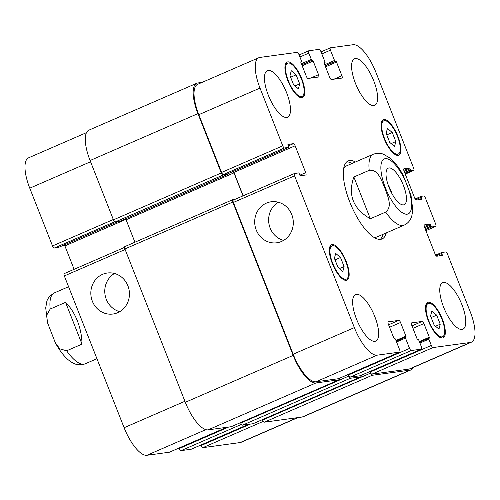 <?xml version="1.0" encoding="UTF-8"?>
<svg xmlns="http://www.w3.org/2000/svg" width="500" height="500" viewBox="0 0 500 500"><rect width="100%" height="100%" fill="white"/><g stroke="black" fill="none" stroke-linecap="round" stroke-linejoin="round"><path stroke-width="0.75" d="M82 344.125L66.65 350.794L59.769 348.825L55.25 342.587L47.494 322.681L46.681 315.219L50.2 309.037L65.55 302.362L82 344.125C81.9 336.319 80.363 328.575 77.381 320.894C74.331 313.256 70.381 307.081 65.55 302.362M353.862 177L369.212 170.331C378.212 168.863 381.675 181.019 384.8 188.006C387.287 195.281 393.019 206.45 385.662 212.087L370.319 218.762L353.862 177C347.675 194.969 353.156 208.888 370.319 218.762M411.112 195.719L403.131 175.2M392.031 193.781A19.938 7.019 66.5 0 0 387.987 184.469M389.044 187.4A19.938 7.019 -113.5 0 1 388.288 168.137A19.938 7.019 -113.5 0 1 402.669 183.619A19.938 7.019 -113.5 0 1 404.181 204.7A19.938 7.019 -113.5 0 1 389.044 187.4M346.625 161.95A42.531 14.969 -113.5 0 1 352.106 163.444M382.938 234.363A42.531 14.969 -113.5 0 1 380.294 239.381M386.256 232.919A42.531 14.969 -113.5 0 1 382.075 238.95A42.531 14.969 -113.5 0 1 351.394 205.912A42.531 14.969 -113.5 0 1 348.162 160.944A42.531 14.969 -113.5 0 1 349.6 160.544A42.531 14.969 -113.5 0 1 355.425 162.006M385.662 212.087A38.663 13.606 66.5 0 0 404.181 225.125L377.219 236.844A38.663 13.606 -113.5 0 1 373.413 237.031M343.656 168.594A38.663 13.606 -113.5 0 1 346.388 165.931L373.35 154.206A38.663 13.606 66.5 0 0 369.212 170.331M117.681 312.7A20.7 19.281 82.2 0 1 112.925 314.031A20.7 19.281 82.2 0 1 91.025 296.125A20.7 19.281 82.2 0 1 107.338 273.012A20.7 19.281 82.2 0 1 128.719 288.312A20.7 19.281 82.2 0 1 117.681 312.7M114.5 273.475A20.7 19.281 -97.8 0 0 104.969 294.225A20.7 19.281 -97.8 0 0 119.706 311.669M281.55 241.45A20.7 19.281 82.2 0 1 276.794 242.787A20.7 19.281 82.2 0 1 254.894 224.881A20.7 19.281 82.2 0 1 271.2 201.769A20.7 19.281 82.2 0 1 292.581 217.069A20.7 19.281 82.2 0 1 281.55 241.45M278.363 202.231A20.7 19.281 -97.8 0 0 268.831 222.981A20.7 19.281 -97.8 0 0 283.569 240.419M64.319 273.581A2.419 0.85 66.5 0 0 64.237 273.606A2.419 0.85 66.5 0 0 64.331 275.938L124.119 427.719A31.412 11.056 66.5 0 0 146.912 455.281L169.387 452.212A2.419 0.85 66.5 0 0 169.469 452.194A2.419 0.85 66.5 0 0 169.544 452.15M64.381 244.869A2.419 0.85 -113.5 0 1 64.894 245.906L74.112 269.312M86.494 132.644L28.562 157.831A31.412 11.056 66.5 0 0 29.762 188.181L52.519 245.938A2.419 0.85 66.5 0 0 54.269 248.062L58.275 247.512A0.969 0.338 66.5 0 0 58.306 247.506A0.969 0.338 66.5 0 0 58.338 247.488M200.894 445.031L201.094 445.538A2.419 0.85 66.5 0 0 202.844 447.656L240.131 442.569A31.412 11.056 66.5 0 0 241.194 442.275L297.931 417.606M179.112 448L179.312 448.506A2.419 0.85 66.5 0 0 181.062 450.625L191.169 449.244A2.419 0.85 66.5 0 0 191.25 449.225A2.419 0.85 66.5 0 0 191.325 449.181M290.006 75.681L291.275 70.744L296.106 74.85L299.669 83.9L298.4 88.837L293.569 84.731L290.006 75.681M299.669 83.9L294.988 85.931M296.106 74.85L290.619 77.237M386.163 133.338L387.431 128.4L392.262 132.506L395.825 141.556L394.556 146.494L389.725 142.387L386.163 133.338M395.825 141.556L391.144 143.594M392.262 132.506L386.775 134.894M430.569 315.994L431.838 311.056L436.669 315.163L440.231 324.212L438.969 329.15L434.137 325.044L430.569 315.994M440.231 324.212L435.55 326.25M436.669 315.163L431.181 317.55M334.419 258.337L335.681 253.4L340.513 257.506L344.081 266.556L342.812 271.494L337.981 267.387L334.419 258.337M344.081 266.556L339.394 268.587M340.513 257.506L335.031 259.894M428.869 320.994A18.125 6.381 66.5 0 0 442.631 336.725A18.125 6.381 66.5 0 0 441.25 317.562A18.125 6.381 66.5 0 0 428.175 303.481A18.125 6.381 66.5 0 0 428.869 320.994M428.431 321.056A19.331 6.806 -113.5 0 1 427.694 302.375A19.331 6.806 -113.5 0 1 441.644 317.394A19.331 6.806 -113.5 0 1 443.113 337.831A19.331 6.806 -113.5 0 1 428.431 321.056M384.456 138.338A18.125 6.381 66.5 0 0 398.219 154.069A18.125 6.381 66.5 0 0 396.844 134.906A18.125 6.381 66.5 0 0 383.769 120.825A18.125 6.381 66.5 0 0 384.456 138.338M384.025 138.4A19.331 6.806 -113.5 0 1 383.281 119.719A19.331 6.806 -113.5 0 1 397.231 134.731A19.331 6.806 -113.5 0 1 398.7 155.175A19.331 6.806 -113.5 0 1 384.025 138.4M288.306 80.681A18.125 6.381 66.5 0 0 302.062 96.406A18.125 6.381 66.5 0 0 300.688 77.244A18.125 6.381 66.5 0 0 287.613 63.169A18.125 6.381 66.5 0 0 288.306 80.681M287.869 80.738A19.331 6.806 -113.5 0 1 287.131 62.062A19.331 6.806 -113.5 0 1 301.075 77.075A19.331 6.806 -113.5 0 1 302.544 97.519A19.331 6.806 -113.5 0 1 287.869 80.738M332.713 263.337A18.125 6.381 66.5 0 0 346.475 279.069A18.125 6.381 66.5 0 0 345.1 259.9A18.125 6.381 66.5 0 0 332.019 245.825A18.125 6.381 66.5 0 0 332.713 263.337M332.275 263.394A19.331 6.806 -113.5 0 1 331.538 244.719A19.331 6.806 -113.5 0 1 345.487 259.731A19.331 6.806 -113.5 0 1 346.956 280.175A19.331 6.806 -113.5 0 1 332.275 263.394M354.363 327.612A31.412 11.056 66.5 0 0 377.15 355.175L399.631 352.106A2.419 0.85 66.5 0 0 399.712 352.088A2.419 0.85 66.5 0 0 399.619 349.75L395.562 339.456A0.969 0.338 66.5 0 0 394.862 338.606L394.425 338.663A0.969 0.338 -113.5 0 1 393.725 337.819L388.344 324.162A2.419 0.85 -113.5 0 1 388.25 321.825A2.419 0.85 -113.5 0 1 388.331 321.806L398.787 320.381A2.419 0.85 -113.5 0 1 400.544 322.5L405.919 336.156A0.969 0.338 -113.5 0 1 405.956 337.088A0.969 0.338 -113.5 0 1 405.925 337.1L405.487 337.156A0.969 0.338 66.5 0 0 405.456 337.163A0.969 0.338 66.5 0 0 405.494 338.1L409.55 348.4A2.419 0.85 66.5 0 0 411.306 350.519L421.413 349.137A2.419 0.85 66.5 0 0 421.494 349.119A2.419 0.85 66.5 0 0 421.4 346.781L418.931 340.513A0.969 0.338 66.5 0 0 418.231 339.669L417.794 339.725A0.969 0.338 -113.5 0 1 417.094 338.875L411.712 325.219A2.419 0.85 -113.5 0 1 411.619 322.887A2.419 0.85 -113.5 0 1 411.7 322.863L422.156 321.438A2.419 0.85 -113.5 0 1 423.913 323.556L429.288 337.212A0.969 0.338 -113.5 0 1 429.325 338.15A0.969 0.338 -113.5 0 1 429.294 338.156L428.856 338.219A0.969 0.338 66.5 0 0 428.825 338.225A0.969 0.338 66.5 0 0 428.862 339.162L431.331 345.425A2.419 0.85 66.5 0 0 433.088 347.55L470.375 342.463A31.412 11.056 66.5 0 0 471.438 342.169A31.412 11.056 66.5 0 0 470.238 311.819L447.481 254.062A2.419 0.85 66.5 0 0 445.731 251.938L441.725 252.488A0.969 0.338 66.5 0 0 441.694 252.494A0.969 0.338 66.5 0 0 441.725 253.431L442.169 254.55A0.969 0.338 -113.5 0 1 442.206 255.481A0.969 0.338 -113.5 0 1 442.175 255.494L436.856 256.219A2.419 0.85 -113.5 0 1 435.106 254.094L424.525 227.231A2.419 0.85 -113.5 0 1 424.431 224.9A2.419 0.85 -113.5 0 1 424.513 224.875L429.825 224.15A0.969 0.338 -113.5 0 1 430.531 225L430.969 226.119A0.969 0.338 66.5 0 0 431.669 226.962L435.681 226.419A2.419 0.85 66.5 0 0 435.763 226.394A2.419 0.85 66.5 0 0 435.669 224.062L425.438 198.094A2.419 0.85 66.5 0 0 423.688 195.975L421.244 196.306A0.969 0.338 66.5 0 0 421.213 196.312A0.969 0.338 66.5 0 0 421.25 197.25L421.694 198.369A0.969 0.338 -113.5 0 1 421.725 199.3A0.969 0.338 -113.5 0 1 421.694 199.312L416.381 200.037A2.419 0.85 -113.5 0 1 414.625 197.913L404.044 171.05A2.419 0.85 -113.5 0 1 403.95 168.719A2.419 0.85 -113.5 0 1 404.038 168.694L409.35 167.969A0.969 0.338 -113.5 0 1 410.05 168.819L410.494 169.938A0.969 0.338 66.5 0 0 411.194 170.781L413.631 170.45A2.419 0.85 66.5 0 0 413.713 170.431A2.419 0.85 66.5 0 0 413.619 168.094L375.881 72.281A31.412 11.056 66.5 0 0 353.088 44.719L330.438 47.806A2.419 0.85 66.5 0 0 330.356 47.831A2.419 0.85 66.5 0 0 330.45 50.169L334.506 60.462A0.969 0.338 66.5 0 0 335.206 61.312L335.812 61.231A0.969 0.338 -113.5 0 1 336.519 62.075L341.894 75.731A2.419 0.85 -113.5 0 1 341.987 78.069A2.419 0.85 -113.5 0 1 341.906 78.088L331.45 79.513A2.419 0.85 -113.5 0 1 329.7 77.394L324.319 63.738A0.969 0.338 -113.5 0 1 324.281 62.806A0.969 0.338 -113.5 0 1 324.312 62.794L324.925 62.713A0.969 0.338 66.5 0 0 324.956 62.706A0.969 0.338 66.5 0 0 324.919 61.769L320.863 51.475A2.419 0.85 66.5 0 0 319.113 49.35L308.831 50.756A2.419 0.85 66.5 0 0 308.75 50.775A2.419 0.85 66.5 0 0 308.837 53.113L311.312 59.381A0.969 0.338 66.5 0 0 312.013 60.225L312.444 60.169A0.969 0.338 -113.5 0 1 313.15 61.019L318.525 74.675A2.419 0.85 -113.5 0 1 318.619 77.006A2.419 0.85 -113.5 0 1 318.538 77.031L308.081 78.456A2.419 0.85 -113.5 0 1 306.331 76.338L300.95 62.681A0.969 0.338 -113.5 0 1 300.912 61.744A0.969 0.338 -113.5 0 1 300.944 61.737L301.381 61.675A0.969 0.338 66.5 0 0 301.413 61.669A0.969 0.338 66.5 0 0 301.375 60.731L298.906 54.462A2.419 0.85 66.5 0 0 297.156 52.344L259.869 57.431A31.412 11.056 66.5 0 0 258.806 57.725A31.412 11.056 66.5 0 0 260.006 88.075L282.756 145.831A2.419 0.85 66.5 0 0 284.506 147.956L288.519 147.406A0.969 0.338 66.5 0 0 288.55 147.4A0.969 0.338 66.5 0 0 288.512 146.463L288.069 145.344A0.969 0.338 -113.5 0 1 288.031 144.412A0.969 0.338 -113.5 0 1 288.069 144.4L293.381 143.675A2.419 0.85 -113.5 0 1 295.138 145.8L305.719 172.662A2.419 0.85 -113.5 0 1 305.806 174.994A2.419 0.85 -113.5 0 1 305.725 175.019L300.413 175.744A0.969 0.338 -113.5 0 1 299.713 174.894L299.269 173.775A0.969 0.338 66.5 0 0 298.569 172.931L294.562 173.475A2.419 0.85 66.5 0 0 294.481 173.5A2.419 0.85 66.5 0 0 294.575 175.831L354.363 327.612L293.169 354.219L233.381 202.438A2.419 0.85 -113.5 0 1 233.287 200.1A2.419 0.85 -113.5 0 1 233.369 200.081M443.625 307.188A25.375 8.931 -113.5 0 1 442.656 282.675A25.375 8.931 -113.5 0 1 460.962 302.381A25.375 8.931 -113.5 0 1 462.894 329.212A25.375 8.931 -113.5 0 1 443.625 307.188M355.444 83.319A25.375 8.931 -113.5 0 1 354.475 58.806A25.375 8.931 -113.5 0 1 372.781 78.513A25.375 8.931 -113.5 0 1 374.706 105.344A25.375 8.931 -113.5 0 1 355.444 83.319M268.319 95.2A25.375 8.931 -113.5 0 1 267.35 70.681A25.375 8.931 -113.5 0 1 285.656 90.394A25.375 8.931 -113.5 0 1 287.581 117.219A25.375 8.931 -113.5 0 1 268.319 95.2M356.5 319.069A25.375 8.931 -113.5 0 1 355.531 294.55A25.375 8.931 -113.5 0 1 373.837 314.256A25.375 8.931 -113.5 0 1 375.769 341.087A25.375 8.931 -113.5 0 1 356.5 319.069M338.594 378.644A2.419 0.85 -113.5 0 1 338.519 378.694A2.419 0.85 -113.5 0 1 338.438 378.713L315.963 381.781A31.412 11.056 -113.5 0 1 293.169 354.219M360.375 375.675A2.419 0.85 -113.5 0 1 360.3 375.719A2.419 0.85 -113.5 0 1 360.219 375.744L350.112 377.125A2.419 0.85 -113.5 0 1 348.363 375L348.162 374.5M471.438 342.169L410.244 368.775A31.412 11.056 -113.5 0 1 409.181 369.069L371.894 374.15A2.419 0.85 -113.5 0 1 370.144 372.031L369.944 371.531M227.387 173.988A0.969 0.338 -113.5 0 1 227.356 174.006A0.969 0.338 -113.5 0 1 227.325 174.013L223.319 174.556A2.419 0.85 -113.5 0 1 221.569 172.438L198.812 114.681A31.412 11.056 -113.5 0 1 197.613 84.331L258.806 57.725M243.162 195.806L233.944 172.4A2.419 0.85 66.5 0 0 233.431 171.363M339.319 378.344A2.419 0.85 -113.5 0 1 339.137 379.787A2.419 0.85 -113.5 0 1 339.056 379.806L315.969 382.956A31.412 11.056 -113.5 0 1 293.175 355.4L232.769 202.05A2.419 0.85 -113.5 0 1 232.681 199.713A2.419 0.85 -113.5 0 1 232.763 199.694L234.913 199.4M243.006 195.875L233.95 172.875A2.419 0.85 66.5 0 0 233.181 171.469M361.1 375.375A2.419 0.85 -113.5 0 1 360.919 376.819A2.419 0.85 -113.5 0 1 360.838 376.838L350.381 378.263A2.419 0.85 -113.5 0 1 348.625 376.144L348.006 374.569M227.613 173.894A0.969 0.338 -113.5 0 1 227.537 174.45A0.969 0.338 -113.5 0 1 227.5 174.462L223.062 175.069A2.419 0.85 -113.5 0 1 221.306 172.944L197.938 113.619A31.412 11.056 -113.5 0 1 196.737 83.269A31.412 11.056 -113.5 0 1 197.8 82.975L202.069 82.394M413.506 367.356A31.412 11.056 -113.5 0 1 411.119 369.837A31.412 11.056 -113.5 0 1 410.062 370.131L372.163 375.294A2.419 0.85 -113.5 0 1 370.406 373.175L369.787 371.6M125.594 218.775A2.419 0.85 -113.5 0 1 126.088 219.769L134.925 242.213M124.9 246.588A2.419 0.85 66.5 0 0 124.819 246.612A2.419 0.85 66.5 0 0 124.913 248.944L185.319 402.294A31.412 11.056 66.5 0 0 208.106 429.856L231.194 426.706A2.419 0.85 66.5 0 0 231.275 426.681A2.419 0.85 66.5 0 0 231.35 426.637M240.606 422.625L240.769 423.044A2.419 0.85 66.5 0 0 242.519 425.163L252.975 423.738A2.419 0.85 66.5 0 0 253.056 423.713A2.419 0.85 66.5 0 0 253.131 423.669M196.737 83.269L88.881 130.162A31.412 11.056 66.5 0 0 90.075 160.519L113.444 219.844A2.419 0.85 66.5 0 0 115.2 221.962L119.644 221.356A0.969 0.338 66.5 0 0 119.675 221.35A0.969 0.338 66.5 0 0 119.706 221.331M262.387 419.656L262.55 420.075A2.419 0.85 66.5 0 0 264.3 422.194L302.2 417.025A31.412 11.056 66.5 0 0 303.263 416.731L411.119 369.837M96.938 358.713L85.162 363.831A38.663 13.606 -113.5 0 1 66.65 350.794M50.2 309.037A38.663 13.606 -113.5 0 1 54.331 292.913C49.812 295.719 47.275 298.719 46.731 301.919L45.725 307.875L47.494 322.681M385.3 158.656A29.962 10.544 66.5 0 0 392.344 201.575A29.962 10.544 66.5 0 0 411.056 199.025A29.962 10.544 66.5 0 0 385.3 158.656M315.963 381.781L377.15 355.175M338.438 378.713L399.631 352.106M388.6 324.806L398.787 320.381M389.569 327.269L400.544 322.5M395.969 340.481L405.919 336.156M405.456 337.163L396.238 341.175L405.425 337.181M396.556 341.987L405.494 338.1M348.363 375L409.55 348.4M350.112 377.125L411.306 350.519M360.219 375.744L421.413 349.137M411.969 325.869L422.156 321.438M412.938 328.331L423.913 323.556M419.338 341.544L429.288 337.212M419.606 342.238L428.794 338.244M419.925 343.044L428.862 339.162M370.144 372.031L431.331 345.425M371.894 374.15L433.088 347.55M409.181 369.069L470.375 342.463M441.694 252.494L435.619 255.131L441.662 252.512M436.169 255.844L441.725 253.431M439.006 255.925L442.169 254.55M424.3 226.556L429.825 224.15M424.65 227.556L430.531 225M425.094 228.675L430.969 226.119M425.481 229.656L431.669 226.962M435.763 226.394L425.887 230.688L435.681 226.419M415.144 198.956L421.181 196.331M415.688 199.669L421.25 197.25M418.531 199.744L421.694 198.369M403.819 170.375L409.35 167.969M404.175 171.375L410.05 168.819M404.613 172.494L410.494 169.938M405 173.475L411.194 170.781M413.713 170.431L405.25 174.106L413.631 170.45M321.825 53.913L330.45 50.169M325.544 66.85L336.519 62.075M325.156 65.862L335.812 61.231M333.994 79.169L341.894 75.731M299.906 56.994L308.837 53.113M301.356 63.706L311.312 59.381M301.744 64.694L312.013 60.225M302.175 65.788L313.15 61.019M301.788 64.8L312.444 60.169M310.625 78.106L318.525 74.675M198.812 114.681L260.006 88.075M221.569 172.438L282.756 145.831M223.319 174.556L284.506 147.956M227.325 174.013L288.519 147.406M288.288 145.894L293.381 143.675M233.944 172.4L295.138 145.8M299.856 175.206L305.719 172.662M233.381 202.438L294.575 175.831M205.856 429.65L146.912 455.281M184.919 401.287L124.119 427.719M226.625 427.331L169.387 452.212M228.644 427.056L179.312 448.506M241.469 424.363L181.062 450.625M248.406 424.356L191.169 449.244M250.425 424.081L201.094 445.538M263.25 421.388L202.844 447.656M297.369 417.681L240.131 442.569M90.562 161.75L29.762 188.181M113.312 219.506L52.519 245.938M114.719 221.781L54.269 248.062M117.888 221.594L58.275 247.512M125.913 219.375L64.894 245.906M125.131 249.506L64.331 275.938M335.206 61.312L325.094 65.706M334.506 60.462L324.706 64.725M410.062 370.131L302.2 417.025M372.163 375.294L264.3 422.194M370.406 373.175L262.55 420.075M360.838 376.838L252.975 423.738M350.381 378.263L242.519 425.163M348.625 376.144L240.769 423.044M339.056 379.806L231.194 426.706M315.969 382.956L208.106 429.856M293.175 355.4L185.319 402.294M232.769 202.05L124.913 248.944M233.95 172.875L126.088 219.769M227.5 174.462L119.644 221.356M223.062 175.069L115.2 221.962M221.306 172.944L113.444 219.844M197.938 113.619L90.075 160.519M85.162 363.831C77.994 366.306 73.475 363.338 71.963 362.481L68.269 359.85C63.481 355.681 59.144 349.925 55.25 342.587M68.581 286.719L54.331 292.913M403.263 175.45C399.412 168.181 395.119 162.469 390.381 158.306L382.9 153.9L376.656 153.287L373.35 154.206M404.181 225.125C407.219 223.688 409.425 221.519 410.794 218.612L411.769 216.169L412.794 210.05L411.019 195.356M428.175 303.481L426.006 304.431M442.631 336.725L440.456 337.669M383.769 120.825L381.594 121.769M398.219 154.069L396.05 155.013M287.613 63.169L285.438 64.112M302.062 96.406L299.894 97.356M332.019 245.825L329.85 246.769M346.475 279.069L344.3 280.012M399.712 352.088L338.519 378.694M421.494 349.119L360.3 375.719M428.825 338.225L419.606 342.231M421.213 196.312L415.144 198.95M330.356 47.831L321.025 51.887M308.75 50.775L299.106 54.969M288.55 147.4L227.356 174.006M294.481 173.5L233.287 200.1M226.669 427.325L169.469 452.194M248.45 424.356L191.25 449.225M117.9 221.594L58.306 247.506M124.544 247.387L64.237 273.606M253.056 423.713L360.919 376.819M231.275 426.681L339.137 379.787M124.819 246.612L232.681 199.713M119.675 221.35L227.537 174.45"/></g></svg>
